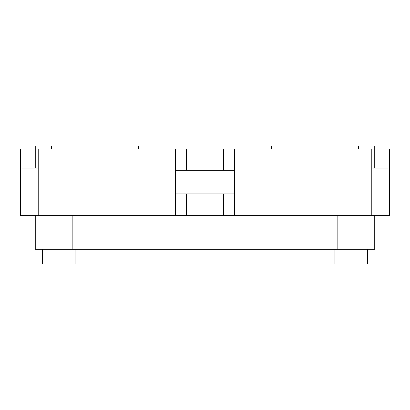 <?xml version="1.0" encoding="UTF-8"?>
<svg xmlns="http://www.w3.org/2000/svg" width="410" height="410" viewBox="0 0 410 410"><rect width="100%" height="100%" fill="white"/><g stroke="black" fill="none" stroke-linecap="round" stroke-linejoin="round"><path stroke-width="0.61" d="M38.212 215.332L175.48 215.332L175.48 148.912L38.212 148.912L38.212 215.332L20.5 215.332L20.5 148.912L21.976 148.912M175.48 215.332L389.5 215.332L389.5 148.912L388.024 148.912M175.48 148.912L186.55 148.912L186.55 170.314M186.55 193.93L186.55 215.332M186.55 148.912L223.45 148.912L223.45 170.314M223.45 193.93L223.45 215.332M223.45 148.912L234.52 148.912L234.52 215.332M234.52 148.912L371.788 148.912L371.788 215.332M35.26 215.332L35.26 249.28L374.74 249.28L374.74 215.332M75.112 249.28L75.112 264.04L367.36 264.04L367.36 249.28M42.64 249.28L42.64 264.04L75.112 264.04M51.496 148.912L51.496 145.96L138.58 145.96L138.58 148.912M21.976 145.96L21.976 168.1L35.26 168.1L35.26 145.96L21.976 145.96M38.212 168.1L35.26 168.1M51.496 145.96L35.26 145.96M175.48 170.314L234.52 170.314M175.48 193.93L234.52 193.93M358.504 148.912L358.504 145.96L271.42 145.96L271.42 148.912M388.024 145.96L388.024 168.1L374.74 168.1L374.74 145.96L388.024 145.96M371.788 168.1L374.74 168.1M358.504 145.96L374.74 145.96M72.16 215.332L72.16 249.28M337.84 215.332L337.84 249.28M334.888 249.28L334.888 264.04"/></g></svg>
